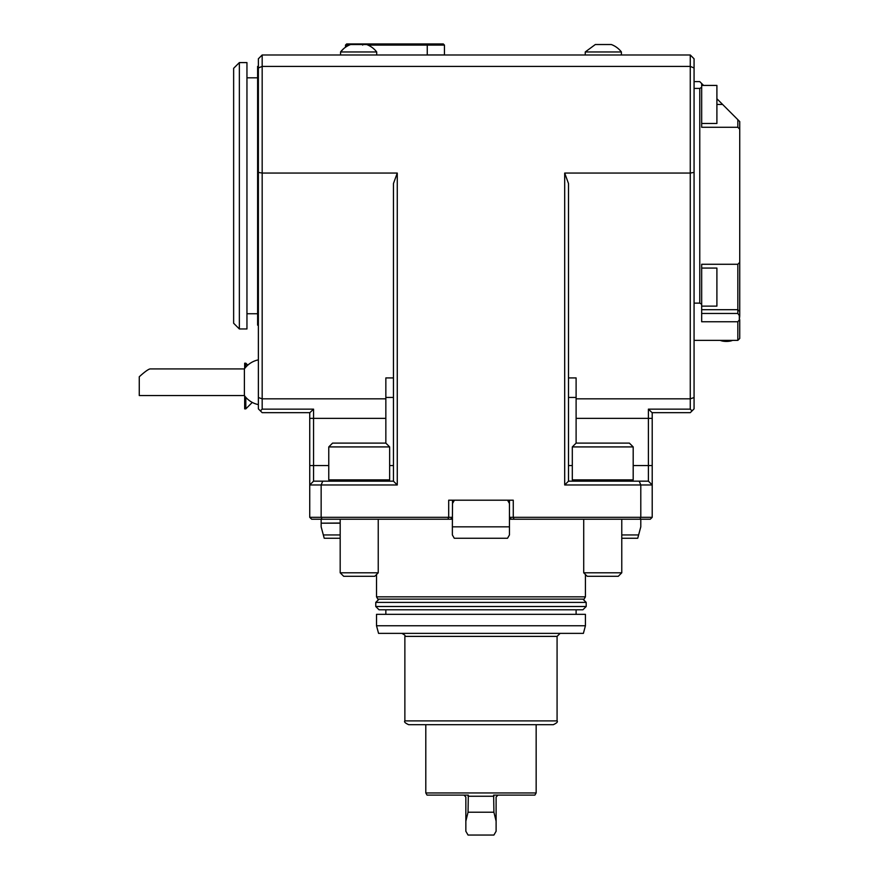 <?xml version="1.0" encoding="UTF-8"?>
<svg xmlns="http://www.w3.org/2000/svg" width="879" height="879" viewBox="0 0 879 879"><rect width="100%" height="100%" fill="white"/><g stroke="black" fill="none" stroke-linecap="round" stroke-linejoin="round"><path stroke-width="1.32" d="M233.638 323.252L233.638 68.298L239.352 62.596L239.352 328.955L233.638 323.252M468.046 812.218L493.91 812.218L493.646 795.099L534.904 795.099L536.157 792.946L425.799 792.946L427.04 795.099L468.309 795.099L468.046 812.218L465.848 821.173L465.848 831.248L468.046 835.05L493.91 835.05L496.108 831.248L496.108 797L498.008 795.099M496.108 821.173L493.91 812.218M463.947 795.099L465.848 797L465.848 821.173M468.046 796.242L493.91 796.242M536.157 792.946L536.157 724.703M557.077 720.89L404.867 720.89C403.9 721.802 405.164 723.076 408.68 724.703L553.276 724.703C556.781 723.087 558.044 721.824 557.077 720.89L557.077 636.385L560.121 633.374M404.867 720.89L404.867 636.385L557.077 636.385M376.52 625.76L378.563 633.374L583.392 633.374L585.425 625.76L585.425 614.344L376.52 614.344L376.52 625.76L585.425 625.76M385.848 614.344L385.848 609.784L582.909 609.784L379.036 609.784L375.762 606.499L586.194 606.499L582.909 609.784M375.762 606.499L375.762 602.401L586.194 602.401L586.194 606.499M585.425 596.841L376.52 596.841L377.838 599.126L584.106 599.126L585.425 596.841L585.425 574.503M452.498 519.214L447.905 519.214L448.697 517.313L448.697 500.195L513.259 500.195L513.259 517.313L509.446 517.313L511.358 519.214L509.446 519.214M720.286 340.371L720.472 340.459A7.647 2.615 0 0 0 732.35 340.459L732.537 340.371M239.352 328.955L246.955 328.955L246.955 62.596L239.352 62.596M701.673 123.478L716.901 123.478L716.901 85.428L701.673 85.428M701.673 306.123L716.901 306.123L716.901 268.073L701.673 268.073M720.626 340.371A9.515 3.252 0 0 0 731.152 340.612A9.515 3.252 0 0 0 732.207 340.371M576.108 443.115L572.306 446.917L633.188 446.917L629.375 443.115L576.108 443.115L576.108 377.926L568.493 377.926M393.462 377.926L385.848 377.926L385.848 443.115L332.57 443.115L328.768 446.917L328.768 479.89L389.65 479.89L389.65 446.917L328.768 446.917M247.779 365.17L245.812 363.203L244.67 363.203L244.67 368.532M244.67 395.935L244.67 408.867L245.812 408.867L245.812 397.33M737.833 127.279L737.833 119.676L716.901 98.745M739.338 262.755L737.844 264.271L701.673 264.271L701.673 304.222L699.772 303.134L699.772 88.416L701.673 87.34L701.673 83.527L703.585 85.428M737.833 119.676L739.733 121.577L739.733 311.474L737.833 309.694L737.833 264.271M739.338 128.795L737.844 127.279L701.673 127.279L701.673 87.34M701.673 309.694L737.833 309.694L737.833 313.462L701.673 313.462M739.733 311.474L739.733 316.099L737.833 313.462M739.316 315.748L739.316 319.956L739.733 316.099M739.733 319.626L739.733 338.47L737.833 340.371L737.833 321.758L739.316 319.956M385.848 443.115L389.65 446.917M245.812 363.203L245.812 367.125M257.613 313.737L246.955 313.737M244.395 395.55L139.267 395.55L139.267 376.772C144.76 371.784 148.397 369.158 150.166 368.916L244.395 368.916L244.395 395.55A22.832 22.832 0 0 0 258.371 404.604M343.59 48.73L340.558 51.96L376.706 51.96A22.832 22.832 0 0 0 366.62 44.521L350.644 44.521A22.832 22.832 0 0 0 340.558 51.96L340.558 54.981M345.502 47.224L345.502 45.093L346.645 43.95L443.302 43.95L444.444 45.093L427.26 45.093L427.007 43.95M345.502 45.093L349.26 45.093M362.686 45.093L362.939 43.95M585.249 51.96L621.398 51.96A22.832 22.832 0 0 0 611.312 44.521L595.325 44.521L585.249 51.96L585.249 54.981M694.069 81.626L699.772 81.626L701.673 83.527M737.833 321.758L701.673 321.758L701.673 304.222M719.912 340.371L721 340.371M633.188 446.917L633.188 479.89L572.306 479.89L572.306 446.917M252.273 402.417L245.812 408.867M258.371 325.153L257.613 325.153L257.613 66.397L258.371 66.397M368.015 45.093L427.26 45.093L427.26 54.948L444.444 54.948L444.444 45.093M618.267 576.294L587.216 576.294L583.722 572.8L621.772 572.8L618.267 576.294M374.74 576.294L343.689 576.294L340.184 572.8L378.234 572.8L374.74 576.294M699.772 88.416L694.069 88.416M699.772 303.134L694.069 303.134M737.833 340.371L694.069 340.371M694.069 67.98L690.268 66.397L690.268 54.981L694.069 58.794L694.069 408.867L690.268 412.669L652.075 412.669L648.405 409.142L690.268 409.142L692.048 410.889M690.268 409.142L690.268 66.397L262.173 66.397L258.371 67.98L258.371 58.794L262.173 54.981L262.173 173.064L258.371 172.394L258.371 67.98M631.913 481.165L633.188 479.89M388.375 481.165L389.65 479.89M313.55 409.142L313.55 481.165L393.462 481.165L393.462 183.524L397.264 173.064L262.173 173.064L262.173 409.142L313.55 409.142L309.88 412.669L262.173 412.669L258.371 408.867L258.371 172.394M260.393 410.889L262.173 409.142M694.069 172.394L690.268 173.064L564.692 173.064L568.493 183.524L568.493 481.165L648.405 481.165L648.405 409.142M621.772 534.948L638.615 534.948L637.736 538.245L621.772 538.245M340.184 523.17L321.154 523.17L321.154 526.829L323.329 534.948L340.184 534.948M323.329 534.948L324.219 538.245L340.184 538.245M454.267 538.245L452.366 534.948L452.366 526.829L509.446 526.829L509.446 534.948L507.546 538.245L454.267 538.245M639.22 481.165L640.791 484.977L564.692 484.977L564.692 173.064M648.405 481.165L652.207 484.977L640.791 484.977L640.791 517.313L652.207 517.313L650.306 519.214L511.358 519.214M313.55 481.165L309.738 484.977L309.738 412.669M322.736 481.165L321.154 484.977L309.738 484.977L309.738 517.313L452.498 517.313L450.597 519.214M262.173 54.981L690.268 54.981M514.039 519.214L513.259 517.313L640.791 517.313L640.011 519.214M583.722 519.214L583.722 572.8M652.207 412.669L652.207 517.313M638.615 534.948L640.791 526.829L640.791 519.214M447.905 519.214L321.945 519.214L321.154 517.313L321.154 484.977L397.264 484.977L393.462 481.165M309.738 517.313L311.649 519.214L321.945 519.214M340.184 519.214L340.184 572.8M321.154 523.17L340.184 523.027M454.41 500.195L452.498 503.491L452.366 526.829M568.493 481.165L564.692 484.977M397.264 173.064L397.264 484.977M507.546 500.195L509.446 503.491L509.446 526.829M321.154 523.027L321.154 519.214M452.498 500.195L452.498 503.491M509.446 503.491L509.446 500.195M716.901 104.447L722.604 104.447M694.069 397.539L690.268 398.835L576.108 398.835M572.306 465.562L568.493 465.562M576.108 397.451L568.493 397.451M385.848 397.451L393.462 397.451M389.65 465.562L393.462 465.562M385.848 398.835L262.173 398.835L258.371 397.539M633.188 465.562L652.207 465.562M576.108 418.36L652.207 418.36M385.848 418.36L309.738 418.36M328.768 465.562L309.738 465.562M425.799 792.946L425.799 724.703M404.867 636.385C405.691 635.781 404.681 634.781 401.824 633.374M576.108 614.344L576.108 609.784M582.909 599.126L586.194 602.401M379.036 599.126L375.762 602.401M376.52 596.841L376.52 574.503M257.613 77.813L246.955 77.813M621.398 54.981L621.398 51.96A22.832 22.832 0 0 0 611.312 44.521M573.58 481.165L572.306 479.89M330.043 481.165L328.768 479.89M258.371 359.863A22.832 22.832 0 0 0 244.395 368.916M376.706 51.96L376.706 54.981M621.772 519.214L621.772 572.8M378.234 519.214L378.234 572.8"/></g></svg>
